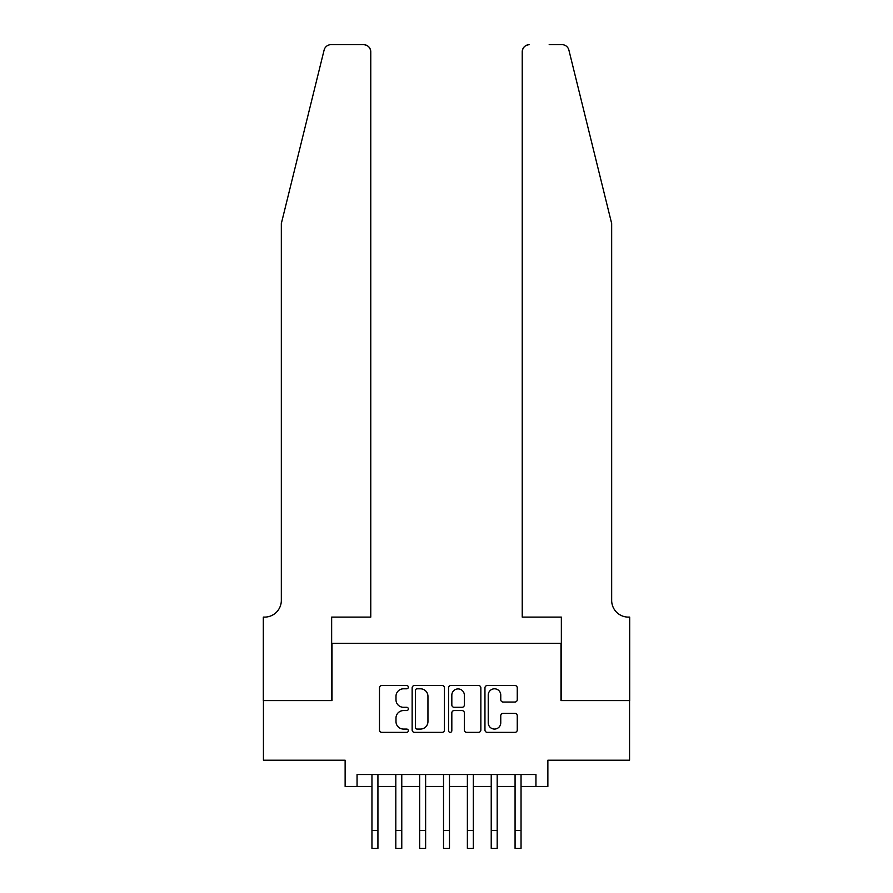 <?xml version="1.0" encoding="UTF-8"?>
<svg xmlns="http://www.w3.org/2000/svg" width="893" height="893" viewBox="0 0 893 893"><rect width="100%" height="100%" fill="white"/><g stroke="black" fill="none" stroke-linecap="round" stroke-linejoin="round"><path stroke-width="1.34" d="M408.335 687.163A1.641 1.641 0 0 0 406.695 685.523L381.824 685.523A2.344 2.344 0 0 0 379.48 687.867L379.48 730.005A2.344 2.344 0 0 0 381.824 732.349L406.695 732.349A1.641 1.641 0 0 0 408.335 730.708A1.641 1.641 0 0 0 406.695 729.068L403.48 729.068A7.49 7.49 0 0 1 395.99 721.577L395.99 718.061A7.49 7.49 0 0 1 403.48 710.571L406.695 710.571A1.641 1.641 0 0 0 408.335 708.93A1.641 1.641 0 0 0 406.695 707.289L403.48 707.289A7.49 7.49 0 0 1 395.99 699.799L395.99 696.294A7.49 7.49 0 0 1 403.48 688.804L406.695 688.804A1.641 1.641 0 0 0 408.335 687.163M514.926 702.032A2.344 2.344 0 0 0 517.259 699.688L517.259 687.867A2.344 2.344 0 0 0 514.926 685.523L487.299 685.523A2.344 2.344 0 0 0 484.955 687.867L484.955 730.005A2.344 2.344 0 0 0 487.299 732.349L514.926 732.349A2.344 2.344 0 0 0 517.259 730.005L517.259 715.728A2.344 2.344 0 0 0 514.926 713.384L503.105 713.384A2.344 2.344 0 0 0 500.761 715.728L500.761 722.805A6.262 6.262 0 0 1 494.499 729.068A6.262 6.262 0 0 1 488.237 722.805L488.237 695.067A6.262 6.262 0 0 1 494.499 688.804A6.262 6.262 0 0 1 500.761 695.067L500.761 699.688A2.344 2.344 0 0 0 503.105 702.032L514.926 702.032M357.055 786.454L357.055 774.532L535.945 774.532L535.945 786.454L547.867 786.454L547.867 760.211L629.565 760.211L629.565 700.581L560.994 700.581L560.994 643.34L332.006 643.34L332.006 700.581L263.435 700.581L263.435 760.211L345.133 760.211L345.133 786.454L371.957 786.454M444.446 687.867A2.344 2.344 0 0 0 442.113 685.523L414.486 685.523A2.344 2.344 0 0 0 412.142 687.867L412.142 730.005A2.344 2.344 0 0 0 414.486 732.349L442.113 732.349A2.344 2.344 0 0 0 444.446 730.005L444.446 687.867M450.887 685.523L478.514 685.523A2.344 2.344 0 0 1 480.858 687.867L480.858 730.005A2.344 2.344 0 0 1 478.514 732.349L466.693 732.349A2.344 2.344 0 0 1 464.349 730.005L464.349 712.915A2.344 2.344 0 0 0 462.016 710.571L454.169 710.571A2.344 2.344 0 0 0 451.825 712.915L451.825 730.708A1.641 1.641 0 0 1 450.184 732.349A1.641 1.641 0 0 1 448.554 730.708L448.554 687.867A2.344 2.344 0 0 1 450.887 685.523M377.929 786.454L395.811 786.454M401.772 786.454L419.665 786.454M425.626 786.454L443.52 786.454M449.48 786.454L467.374 786.454M473.335 786.454L491.228 786.454M497.189 786.454L515.071 786.454M521.043 786.454L535.945 786.454M417.053 688.804A1.641 1.641 0 0 0 415.424 690.434L415.424 727.427A1.641 1.641 0 0 0 417.053 729.068L420.458 729.068A7.49 7.49 0 0 0 427.948 721.577L427.948 696.294A7.49 7.49 0 0 0 420.458 688.804L417.053 688.804M464.349 695.178A6.262 6.262 0 0 0 458.087 688.916A6.262 6.262 0 0 0 451.825 695.178L451.825 704.957A2.344 2.344 0 0 0 454.169 707.289L462.016 707.289A2.344 2.344 0 0 0 464.349 704.957L464.349 695.178M371.957 830.457L377.929 830.457L377.929 848.35L371.957 848.35L371.957 774.532M377.929 830.457L377.929 774.532M324.103 50.097C325.923 46.168 325.923 46.168 324.103 50.097L281.328 223.54L281.328 600.409A16.699 16.699 0 0 1 264.629 617.108L263.312 617.108L263.312 700.581L331.649 700.581L331.649 617.108L370.774 617.108L370.774 51.805A7.155 7.155 0 0 0 363.618 44.65L331.057 44.65A7.155 7.155 0 0 0 324.103 50.097M343.816 44.65L363.618 44.65C367.927 45.108 370.316 47.485 370.774 51.805L370.774 617.108M281.328 600.409A16.699 16.699 0 0 1 264.629 617.108M598.556 170.362L568.897 50.097C567.077 46.168 567.077 46.168 568.897 50.097C567.077 46.168 567.077 46.168 568.897 50.097L611.672 223.54L611.672 600.409A16.699 16.699 0 0 0 628.371 617.108L629.688 617.108L629.688 700.581L561.351 700.581L561.351 617.108L522.226 617.108L522.226 51.805L522.226 617.108M549.184 44.65L561.943 44.65A7.155 7.155 0 0 1 568.897 50.097M529.382 44.65A7.155 7.155 0 0 0 522.226 51.805C522.684 47.485 525.073 45.108 529.382 44.65M611.672 600.409A16.699 16.699 0 0 0 628.371 617.108M395.811 848.35L401.772 848.35L395.811 848.35L395.811 774.532M401.772 848.35L401.772 774.532M419.665 848.35L425.626 848.35L419.665 848.35L419.665 774.532M425.626 848.35L425.626 774.532M443.52 848.35L449.48 848.35L443.52 848.35L443.52 774.532M449.48 848.35L449.48 774.532M467.374 848.35L473.335 848.35L467.374 848.35L467.374 774.532M473.335 848.35L473.335 774.532M491.228 848.35L497.189 848.35L491.228 848.35L491.228 774.532M497.189 848.35L497.189 774.532M515.071 848.35L521.043 848.35L515.071 848.35L515.071 774.532M521.043 848.35L521.043 774.532M395.811 830.457L401.772 830.457M419.665 830.457L425.626 830.457M443.52 830.457L449.48 830.457M467.374 830.457L473.335 830.457M491.228 830.457L497.189 830.457M515.071 830.457L521.043 830.457"/></g></svg>

